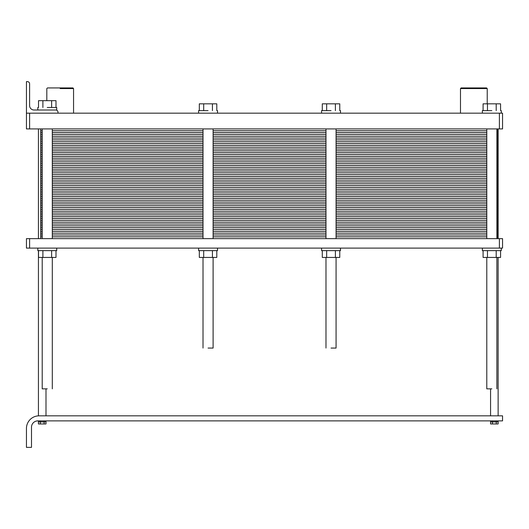 <?xml version="1.0" encoding="UTF-8"?>
<svg xmlns="http://www.w3.org/2000/svg" width="529" height="529" viewBox="0 0 529 529"><rect width="100%" height="100%" fill="white"/><g stroke="black" fill="none" stroke-linecap="round" stroke-linejoin="round"><path stroke-width="0.79" d="M491.831 110.634L482.369 110.634L491.831 110.634M483.089 103.823L500.566 103.823L500.566 110.634L500.566 103.823L496.202 103.823L496.202 110.634L496.202 103.823L487.46 103.823L487.46 110.634L487.46 103.823L483.089 103.823L483.089 110.634L483.089 103.823M473.858 87.933L461.123 87.933L460.488 88.561L487.229 88.561L460.488 88.561L460.488 113.16L460.488 88.561L461.123 87.933L460.488 88.561L460.488 113.16L460.488 88.561L461.123 87.933L486.594 87.933L473.858 87.933M331.028 110.634L321.566 110.634L331.028 110.634M322.293 103.823L339.763 103.823L339.763 110.634L339.763 103.823L335.399 103.823L335.399 110.634L335.399 103.823L326.658 103.823L326.658 110.634L326.658 103.823L322.293 103.823L322.293 110.634L322.293 103.823M208.062 110.634L198.6 110.634L208.062 110.634M199.321 103.823L216.797 103.823L216.797 110.634L216.797 103.823L212.433 103.823L212.433 110.634L212.433 103.823L203.691 103.823L203.691 110.634L203.691 103.823L199.321 103.823L199.321 110.634L199.321 103.823M42.889 107.48L42.889 100.669L55.995 100.669L55.995 107.48L55.995 100.669L51.63 100.669L51.63 107.48L51.63 100.669L38.524 100.669L42.889 100.669L42.889 107.48M38.524 107.48L38.524 100.669L38.524 107.48M47.26 107.48L56.715 107.48L47.26 107.48M56.715 110.006L34.015 110.006A4.417 4.417 0 0 1 29.604 105.588L29.604 83.833A2.209 2.209 0 0 0 27.396 81.625L26.45 81.625L26.45 113.16L502.55 113.16L502.55 128.924L499.396 128.924L499.396 113.16L502.55 113.16L502.55 128.924L499.396 128.924L499.396 113.16L29.604 113.16L29.604 128.924L499.396 128.924L26.45 128.924L26.45 113.16L29.604 113.16L29.604 128.924L26.45 128.924L26.45 81.625L27.396 81.625A2.209 2.209 0 0 1 29.604 83.833L29.604 105.588A4.417 4.417 0 0 0 34.015 110.006A4.417 4.417 0 0 1 29.604 105.588A4.417 4.417 0 0 0 34.015 110.006L55.77 110.006A2.209 2.209 0 0 1 57.978 112.214A2.209 2.209 0 0 0 55.77 110.006L56.715 110.006L56.715 107.48L56.715 110.006M60.187 88.561L73.557 88.561L60.187 88.561M60.187 87.933L47.451 87.933L46.816 88.561L46.816 100.669L46.816 88.561L47.451 87.933L46.816 88.561L47.451 87.933L72.923 87.933L60.187 87.933M57.978 113.16L57.978 112.214L57.978 113.16M208.062 348.062L213.108 348.062L208.062 348.062M491.831 388.855L486.786 388.855L491.831 388.855M490.568 420.886L490.568 423.954L492.459 423.954L490.568 423.954L490.568 420.886L490.568 421.897L492.459 421.897L492.459 420.886L492.459 423.954L496.248 423.954L492.459 423.954L492.459 420.886L492.466 421.897L492.459 420.886L492.466 421.897L490.568 421.897L490.568 420.886M498.139 420.886L498.139 423.954L496.248 423.954L496.242 420.886L496.248 423.954L498.139 423.954L498.139 420.886M498.133 421.897L498.133 420.886L498.133 421.897L492.466 421.897L496.242 421.897L496.242 420.886L496.248 421.897L498.133 421.897M502.55 420.886L502.55 415.84L39.06 415.84A12.61 12.61 0 0 0 26.45 428.457L26.45 447.375L31.495 447.375L31.495 427.194A6.308 6.308 0 0 1 37.804 420.886L502.55 420.886L502.55 415.84L39.06 415.84A12.61 12.61 0 0 0 26.45 428.457L26.45 447.375L31.495 447.375L31.495 427.194A6.308 6.308 0 0 1 37.804 420.886L502.55 420.886M38.425 420.886L38.425 423.954L40.323 423.954L38.425 423.954L38.425 420.886L38.432 421.897L40.316 421.897L40.316 420.886L40.316 421.897L38.432 421.897L38.432 420.886M46.003 420.886L46.003 423.954L40.323 423.954L40.323 420.886L40.33 421.897L44.105 421.897L44.105 423.954L40.323 423.954L40.323 420.886L40.33 421.897L44.105 421.897L44.105 420.886L44.112 421.897L45.997 421.897L45.997 420.886L46.003 423.954L44.105 423.954L44.105 420.886L44.112 421.897L45.997 421.897L45.997 420.886M47.26 388.855L42.214 388.855L47.26 388.855M331.028 348.062L336.074 348.062L331.028 348.062M29.604 248.108L26.45 248.108L26.45 238.645L502.55 238.645L502.55 248.108L29.604 248.108L29.604 238.645M37.804 248.108L37.804 250.627L56.715 250.627L56.715 248.108M55.995 250.627L55.995 257.438L51.63 257.438L51.63 250.627M38.524 250.627L38.524 257.438L51.63 257.438M42.889 250.627L42.889 257.438M199.321 250.627L199.321 257.438L216.797 257.438L216.797 250.627M203.691 250.627L203.691 257.438M212.433 250.627L212.433 257.438M198.6 248.108L198.6 250.627L217.518 250.627L217.518 248.108M322.293 250.627L322.293 257.438L339.763 257.438L339.763 250.627M326.658 250.627L326.658 257.438M335.399 250.627L335.399 257.438M321.566 248.108L321.566 250.627L340.484 250.627L340.484 248.108M483.089 250.627L483.089 257.438L500.566 257.438L500.566 250.627M487.46 250.627L487.46 257.438M496.202 250.627L496.202 257.438M482.369 250.627L482.369 248.108L482.369 250.627L501.287 250.627L501.287 248.108L501.287 250.627M499.396 248.108L499.396 238.645M497.822 238.645L497.822 229.5L496.876 229.5L497.822 229.5L497.822 220.362L496.876 220.362L497.822 220.362L497.822 211.216L496.876 211.216L497.822 211.216L497.822 202.071L496.876 202.071L497.822 202.071L497.822 192.926L496.876 192.926L497.822 192.926L497.822 183.781L496.876 183.781L497.822 183.781L497.822 174.643L496.876 174.643L497.822 174.643L497.822 165.498L496.876 165.498L497.822 165.498L497.822 156.353L496.876 156.353L497.822 156.353L497.822 147.207L496.876 147.207L497.822 147.207L497.822 138.062L496.876 138.062L497.822 138.062L497.822 128.924M52.305 138.062L203.017 138.062M213.108 138.062L325.983 138.062M336.074 138.062L486.786 138.062M40.7 238.645L40.7 138.062L42.214 138.062L40.7 138.062L40.7 128.924M496.876 138.062L497.822 138.062M52.305 147.207L203.017 147.207M213.108 147.207L325.983 147.207M336.074 147.207L486.786 147.207M40.7 138.062L42.214 138.062M40.7 147.207L42.214 147.207M496.876 147.207L497.822 147.207M52.305 156.353L203.017 156.353M213.108 156.353L325.983 156.353M336.074 156.353L486.786 156.353M40.7 156.353L42.214 156.353M496.876 156.353L497.822 156.353M52.305 165.498L203.017 165.498M213.108 165.498L325.983 165.498M336.074 165.498L486.786 165.498M40.7 165.498L42.214 165.498M496.876 165.498L497.822 165.498M52.305 174.643L203.017 174.643M213.108 174.643L325.983 174.643M336.074 174.643L486.786 174.643M40.7 174.643L42.214 174.643M496.876 174.643L497.822 174.643M52.305 183.781L203.017 183.781M213.108 183.781L325.983 183.781M336.074 183.781L486.786 183.781M40.7 183.781L42.214 183.781M496.876 183.781L497.822 183.781M52.305 192.926L203.017 192.926M213.108 192.926L325.983 192.926M336.074 192.926L486.786 192.926M40.7 192.926L42.214 192.926M496.876 192.926L497.822 192.926M52.305 202.071L203.017 202.071M213.108 202.071L325.983 202.071M336.074 202.071L486.786 202.071M40.7 202.071L42.214 202.071M496.876 202.071L497.822 202.071M52.305 211.216L203.017 211.216M213.108 211.216L325.983 211.216M336.074 211.216L486.786 211.216M40.7 211.216L42.214 211.216M496.876 211.216L497.822 211.216M52.305 220.362L203.017 220.362M213.108 220.362L325.983 220.362M336.074 220.362L486.786 220.362M40.7 220.362L42.214 220.362M496.876 220.362L497.822 220.362M52.305 229.5L203.017 229.5M213.108 229.5L325.983 229.5M336.074 229.5L486.786 229.5M40.7 229.5L42.214 229.5M496.876 229.5L497.822 229.5M497.822 136.237L496.876 136.237M52.305 136.237L203.017 136.237M213.108 136.237L325.983 136.237M336.074 136.237L486.786 136.237M42.214 136.237L40.7 136.237M497.822 134.406L496.876 134.406M52.305 134.406L203.017 134.406M213.108 134.406L325.983 134.406M336.074 134.406L486.786 134.406M42.214 134.406L40.7 134.406M497.822 132.581L496.876 132.581M52.305 132.581L203.017 132.581M213.108 132.581L325.983 132.581M336.074 132.581L486.786 132.581M42.214 132.581L40.7 132.581M497.822 130.749L496.876 130.749M52.305 130.749L203.017 130.749M213.108 130.749L325.983 130.749M336.074 130.749L486.786 130.749M42.214 130.749L40.7 130.749M497.822 145.382L496.876 145.382M52.305 145.382L203.017 145.382M213.108 145.382L325.983 145.382M336.074 145.382L486.786 145.382M42.214 145.382L40.7 145.382M497.822 143.551L496.876 143.551M52.305 143.551L203.017 143.551M213.108 143.551L325.983 143.551M336.074 143.551L486.786 143.551M42.214 143.551L40.7 143.551M497.822 141.726L496.876 141.726M52.305 141.726L203.017 141.726M213.108 141.726L325.983 141.726M336.074 141.726L486.786 141.726M42.214 141.726L40.7 141.726M497.822 139.894L496.876 139.894M52.305 139.894L203.017 139.894M213.108 139.894L325.983 139.894M336.074 139.894L486.786 139.894M42.214 139.894L40.7 139.894M497.822 154.521L496.876 154.521M52.305 154.521L203.017 154.521M213.108 154.521L325.983 154.521M336.074 154.521L486.786 154.521M42.214 154.521L40.7 154.521M497.822 152.696L496.876 152.696M52.305 152.696L203.017 152.696M213.108 152.696L325.983 152.696M336.074 152.696L486.786 152.696M42.214 152.696L40.7 152.696M497.822 150.864L496.876 150.864M52.305 150.864L203.017 150.864M213.108 150.864L325.983 150.864M336.074 150.864L486.786 150.864M42.214 150.864L40.7 150.864M497.822 149.039L496.876 149.039M52.305 149.039L203.017 149.039M213.108 149.039L325.983 149.039M336.074 149.039L486.786 149.039M42.214 149.039L40.7 149.039M497.822 163.666L496.876 163.666M52.305 163.666L203.017 163.666M213.108 163.666L325.983 163.666M336.074 163.666L486.786 163.666M42.214 163.666L40.7 163.666M497.822 161.841L496.876 161.841M52.305 161.841L203.017 161.841M213.108 161.841L325.983 161.841M336.074 161.841L486.786 161.841M42.214 161.841L40.7 161.841M497.822 160.009L496.876 160.009M52.305 160.009L203.017 160.009M213.108 160.009L325.983 160.009M336.074 160.009L486.786 160.009M42.214 160.009L40.7 160.009M497.822 158.184L496.876 158.184M52.305 158.184L203.017 158.184M213.108 158.184L325.983 158.184M336.074 158.184L486.786 158.184M42.214 158.184L40.7 158.184M497.822 172.811L496.876 172.811M52.305 172.811L203.017 172.811M213.108 172.811L325.983 172.811M336.074 172.811L486.786 172.811M42.214 172.811L40.7 172.811M497.822 170.979L496.876 170.979M52.305 170.979L203.017 170.979M213.108 170.979L325.983 170.979M336.074 170.979L486.786 170.979M42.214 170.979L40.7 170.979M497.822 169.154L496.876 169.154M52.305 169.154L203.017 169.154M213.108 169.154L325.983 169.154M336.074 169.154L486.786 169.154M42.214 169.154L40.7 169.154M497.822 167.323L496.876 167.323M52.305 167.323L203.017 167.323M213.108 167.323L325.983 167.323M336.074 167.323L486.786 167.323M42.214 167.323L40.7 167.323M497.822 181.956L496.876 181.956M52.305 181.956L203.017 181.956M213.108 181.956L325.983 181.956M336.074 181.956L486.786 181.956M42.214 181.956L40.7 181.956M497.822 180.124L496.876 180.124M52.305 180.124L203.017 180.124M213.108 180.124L325.983 180.124M336.074 180.124L486.786 180.124M42.214 180.124L40.7 180.124M497.822 178.299L496.876 178.299M52.305 178.299L203.017 178.299M213.108 178.299L325.983 178.299M336.074 178.299L486.786 178.299M42.214 178.299L40.7 178.299M497.822 176.468L496.876 176.468M52.305 176.468L203.017 176.468M213.108 176.468L325.983 176.468M336.074 176.468L486.786 176.468M42.214 176.468L40.7 176.468M497.822 191.101L496.876 191.101M52.305 191.101L203.017 191.101M213.108 191.101L325.983 191.101M336.074 191.101L486.786 191.101M42.214 191.101L40.7 191.101M497.822 189.27L496.876 189.27M52.305 189.27L203.017 189.27M213.108 189.27L325.983 189.27M336.074 189.27L486.786 189.27M42.214 189.27L40.7 189.27M497.822 187.438L496.876 187.438M52.305 187.438L203.017 187.438M213.108 187.438L325.983 187.438M336.074 187.438L486.786 187.438M42.214 187.438L40.7 187.438M497.822 185.613L496.876 185.613M52.305 185.613L203.017 185.613M213.108 185.613L325.983 185.613M336.074 185.613L486.786 185.613M42.214 185.613L40.7 185.613M497.822 200.24L496.876 200.24M52.305 200.24L203.017 200.24M213.108 200.24L325.983 200.24M336.074 200.24L486.786 200.24M42.214 200.24L40.7 200.24M497.822 198.415L496.876 198.415M52.305 198.415L203.017 198.415M213.108 198.415L325.983 198.415M336.074 198.415L486.786 198.415M42.214 198.415L40.7 198.415M497.822 196.583L496.876 196.583M52.305 196.583L203.017 196.583M213.108 196.583L325.983 196.583M336.074 196.583L486.786 196.583M42.214 196.583L40.7 196.583M497.822 194.758L496.876 194.758M52.305 194.758L203.017 194.758M213.108 194.758L325.983 194.758M336.074 194.758L486.786 194.758M42.214 194.758L40.7 194.758M497.822 209.385L496.876 209.385M52.305 209.385L203.017 209.385M213.108 209.385L325.983 209.385M336.074 209.385L486.786 209.385M42.214 209.385L40.7 209.385M497.822 207.56L496.876 207.56M52.305 207.56L203.017 207.56M213.108 207.56L325.983 207.56M336.074 207.56L486.786 207.56M42.214 207.56L40.7 207.56M497.822 205.728L496.876 205.728M52.305 205.728L203.017 205.728M213.108 205.728L325.983 205.728M336.074 205.728L486.786 205.728M42.214 205.728L40.7 205.728M497.822 203.896L496.876 203.896M52.305 203.896L203.017 203.896M213.108 203.896L325.983 203.896M336.074 203.896L486.786 203.896M42.214 203.896L40.7 203.896M497.822 218.53L496.876 218.53M52.305 218.53L203.017 218.53M213.108 218.53L325.983 218.53M336.074 218.53L486.786 218.53M42.214 218.53L40.7 218.53M497.822 216.698L496.876 216.698M52.305 216.698L203.017 216.698M213.108 216.698L325.983 216.698M336.074 216.698L486.786 216.698M42.214 216.698L40.7 216.698M497.822 214.873L496.876 214.873M52.305 214.873L203.017 214.873M213.108 214.873L325.983 214.873M336.074 214.873L486.786 214.873M42.214 214.873L40.7 214.873M497.822 213.042L496.876 213.042M52.305 213.042L203.017 213.042M213.108 213.042L325.983 213.042M336.074 213.042L486.786 213.042M42.214 213.042L40.7 213.042M497.822 227.675L496.876 227.675M52.305 227.675L203.017 227.675M213.108 227.675L325.983 227.675M336.074 227.675L486.786 227.675M42.214 227.675L40.7 227.675M497.822 225.843L496.876 225.843M52.305 225.843L203.017 225.843M213.108 225.843L325.983 225.843M336.074 225.843L486.786 225.843M42.214 225.843L40.7 225.843M497.822 224.018L496.876 224.018M52.305 224.018L203.017 224.018M213.108 224.018L325.983 224.018M336.074 224.018L486.786 224.018M42.214 224.018L40.7 224.018M497.822 222.187L496.876 222.187M52.305 222.187L203.017 222.187M213.108 222.187L325.983 222.187M336.074 222.187L486.786 222.187M42.214 222.187L40.7 222.187M497.822 236.82L496.876 236.82M52.305 236.82L203.017 236.82M213.108 236.82L325.983 236.82M336.074 236.82L486.786 236.82M42.214 236.82L40.7 236.82M497.822 234.988L496.876 234.988M52.305 234.988L203.017 234.988M213.108 234.988L325.983 234.988M336.074 234.988L486.786 234.988M42.214 234.988L40.7 234.988M497.822 233.157L496.876 233.157M52.305 233.157L203.017 233.157M213.108 233.157L325.983 233.157M336.074 233.157L486.786 233.157M42.214 233.157L40.7 233.157M497.822 231.332L496.876 231.332M52.305 231.332L203.017 231.332M213.108 231.332L325.983 231.332M336.074 231.332L486.786 231.332M42.214 231.332L40.7 231.332M501.287 113.16L501.287 110.634L501.287 113.16M482.369 113.16L482.369 110.634L482.369 113.16M487.229 103.823L487.229 88.561L486.594 87.933L487.229 88.561L487.229 103.823L487.229 88.561L486.594 87.933L487.229 88.561L487.229 103.823M340.484 113.16L340.484 110.634L340.484 113.16M321.566 113.16L321.566 110.634L321.566 113.16M217.518 113.16L217.518 110.634L217.518 113.16M198.6 113.16L198.6 110.634L198.6 113.16M37.804 110.006L37.804 107.48L37.804 110.006M72.923 87.933L73.557 88.561L73.557 113.16L73.557 88.561L72.923 87.933M203.017 128.924L203.017 238.645L203.017 128.924M203.017 257.438L203.017 348.062L203.017 257.438M213.108 128.924L213.108 238.645L213.108 128.924M213.108 257.438L213.108 348.062L213.108 257.438M486.786 257.438L486.786 388.855L486.786 257.438M486.786 128.924L486.786 238.645L486.786 128.924M496.876 128.924L496.876 238.645L496.876 128.924M496.876 257.438L496.876 388.855L496.876 257.438M490.568 388.855L490.568 415.84L490.568 388.855M498.133 128.924L498.133 238.645L498.133 128.924M498.133 257.438L498.133 415.84L498.133 257.438M38.432 128.924L38.432 238.645L38.432 128.924M38.432 250.627L38.432 415.84L38.432 250.627M45.997 388.855L45.997 415.84L45.997 388.855M42.214 128.924L42.214 238.645L42.214 128.924M42.214 257.438L42.214 388.855L42.214 257.438M52.305 128.924L52.305 238.645L52.305 128.924M52.305 257.438L52.305 388.855L52.305 257.438M325.983 128.924L325.983 238.645L325.983 128.924M325.983 257.438L325.983 348.062L325.983 257.438M336.074 128.924L336.074 238.645L336.074 128.924M336.074 257.438L336.074 348.062L336.074 257.438"/></g></svg>
